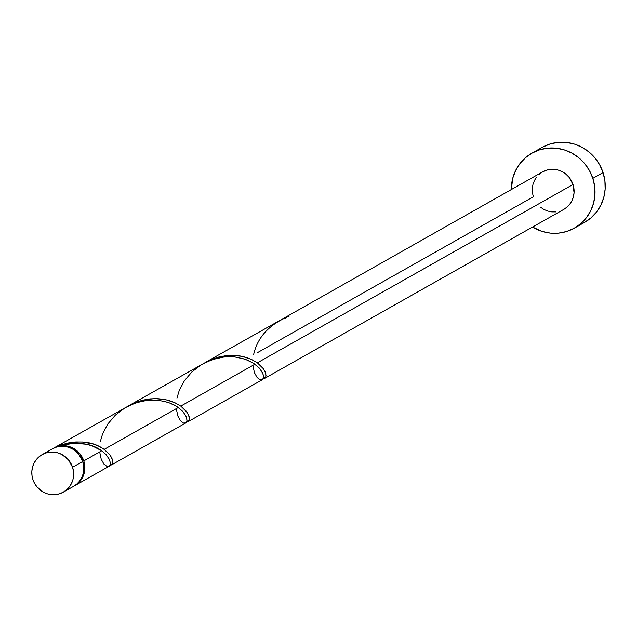 <?xml version="1.0" encoding="UTF-8"?>
<svg xmlns="http://www.w3.org/2000/svg" width="637" height="637" viewBox="0 0 637 637"><rect width="100%" height="100%" fill="white"/><g stroke="black" fill="none" stroke-linecap="round" stroke-linejoin="round"><path stroke-width="0.96" d="M73.366 486.469L76.703 484.152L79.514 481.198L81.687 477.726L83.144 473.864L83.821 469.764L82.778 461.467A21.539 20.726 -119.5 0 0 52.345 448.862L42.13 454.627A21.539 20.726 60.5 0 1 72.562 467.239L82.778 461.467L78.709 454.109L75.723 451.147L72.244 448.814L68.406 447.198L64.361 446.378L60.26 446.362L56.263 447.174L52.521 448.759M63.326 492.138L73.542 486.365A21.539 20.726 -119.5 0 0 82.778 461.467L72.562 467.239A21.539 20.726 60.5 0 1 63.326 492.138A21.539 20.726 60.5 0 1 32.901 479.526L34.581 483.403L36.962 486.883L43.427 492.186L47.265 493.794L51.31 494.623L55.411 494.631L59.408 493.826L63.151 492.234L66.495 489.917L69.306 486.971L71.479 483.491L72.929 479.629L73.605 475.528L73.486 471.348L72.562 467.239L68.493 459.882L62.028 454.579L58.19 452.971L54.145 452.143L50.044 452.135L46.047 452.939L42.305 454.531L38.968 456.848L36.158 459.803L33.984 463.274L32.527 467.136L31.85 471.237L31.977 475.425L32.901 479.526A21.539 20.726 60.5 0 1 42.13 454.627M574.367 228.15L584.583 222.377A43.085 41.453 -119.5 0 0 603.056 172.571A43.085 41.453 -119.5 0 0 542.198 147.354L531.983 153.127A43.085 41.453 60.5 0 1 592.84 178.344L603.056 172.571L592.84 178.344A43.085 41.453 60.5 0 1 574.367 228.15A43.085 41.453 60.5 0 1 532.516 227.051L542.254 231.462L550.344 233.118L558.545 233.134L566.54 231.526L574.025 228.341L580.705 223.706L586.327 217.806L590.674 210.855L593.58 203.131L594.934 194.93L594.687 186.561L592.84 178.344L589.472 170.605L584.71 163.637L578.73 157.697L571.771 153.031L564.103 149.814L556.013 148.158L547.812 148.134L539.818 149.751L532.333 152.936L525.652 157.562L520.031 163.47L515.683 170.413L512.777 178.137L511.32 189.539A43.085 41.453 60.5 0 1 531.983 153.127M282.414 318.986L205.281 362.453L211.683 359.356L219.017 356.951L226.438 355.613L233.715 355.342L240.667 356.059L246.153 357.381L251.121 359.252L257.372 362.827L573.013 184.491A21.539 20.726 -119.5 0 0 542.581 171.879L285.129 317.473A21.539 20.726 60.5 0 1 289.094 316.247L282.414 318.986M285.559 318.174L285.129 317.473L281.88 319.177M264.769 378.322L563.777 209.39A21.539 20.726 -119.5 0 0 573.013 184.491L257.372 362.827L251.464 359.403L242.124 356.338L231.319 355.319L219.829 356.752L205.281 362.453M64.472 444.618L59.297 446.083A21.539 20.726 60.5 0 1 83.797 460.893L101.721 450.765L92.158 445.852L86.29 444.236L74.855 443.272L64.472 444.618M52.863 448.575A21.539 20.726 60.5 0 1 53.365 448.281A21.539 20.726 60.5 0 1 55.331 447.309L62.028 444.61L68.892 442.826L75.803 441.959L82.492 441.998L93.05 443.965L98.401 446.027L104.173 449.38L178.32 407.489L173.614 404.638L168.001 402.313L158.223 400.235L151.988 399.98L145.562 400.498L139.049 401.851L129.112 405.594L53.365 448.281M205.711 362.318L128.682 405.729L135.084 402.632L142.417 400.227L149.838 398.889L157.116 398.619L164.067 399.335L169.553 400.657L174.522 402.528L180.773 406.103L254.919 364.205L250.214 361.354L244.6 359.037L234.822 356.959L228.587 356.704L222.162 357.222L215.648 358.567L205.711 362.318M261.735 379.931L263.001 379.119L263.607 377.438L262.97 373.656L259.522 368.29L254.919 364.205L180.773 406.103L174.864 402.688L165.524 399.622L154.719 398.595L143.229 400.028L128.682 405.729M108.537 466.491L109.803 465.671L110.408 463.991L109.771 460.217L106.323 454.85L101.721 450.765L83.797 460.893A21.539 20.726 60.5 0 1 74.561 485.792A21.539 20.726 60.5 0 1 74.043 486.071L77.73 483.571L80.541 480.624L82.714 477.145L84.164 473.283L84.84 469.182L84.721 464.994L83.797 460.893L80.071 453.95L74.187 448.767L66.941 446.019L59.297 446.083C76.942 441.385 91.091 442.946 101.721 450.765L106.14 454.643L109.5 459.564L110.44 463.64L109.373 466.101L106.928 466.356L103.927 464.078L101.235 459.261L99.675 451.92M185.136 423.207L186.402 422.395L187.007 420.715L186.37 416.932L182.923 411.566L178.32 407.489L104.173 449.38L109.365 454.157L111.897 458.091L112.876 462.351L112.04 464.516L110.105 465.145L110.894 465.129L112.638 463.553L112.622 460.073L110.32 455.407L104.173 449.38C91.513 440.302 75.238 439.61 55.331 447.309L55.761 448.002M112.04 464.516L111.515 464.914M186.76 421.877L189.237 420.277L189.221 416.797L186.92 412.131L180.773 406.103L185.964 410.881L188.496 414.814L189.476 419.074L188.64 421.24L186.76 421.877M188.64 421.24L188.114 421.63M257.26 352.763L533.344 196.777L532.421 192.677L532.301 188.488L532.978 184.388L534.427 180.526L536.601 177.054M263.36 378.601L265.836 376.993L265.82 373.521L263.519 368.855L257.372 362.827L262.563 367.605L265.096 371.538L266.075 375.79L265.239 377.964L263.36 378.601M265.239 377.964L264.713 378.354M59.36 446.887L59.297 446.083A2.158 2.07 -119.5 0 1 59.368 446.473M52.823 448.599L55.331 447.309M539.412 174.1L542.756 171.783L546.498 170.19L550.495 169.386L554.596 169.394L558.641 170.222L562.479 171.839L565.959 174.172L568.945 177.134L573.013 184.491L574.056 192.78L573.38 196.881L571.922 200.743L569.749 204.222L566.938 207.168L563.602 209.485M555.862 211.882L551.761 211.874L547.716 211.046L543.879 209.438L540.399 207.105M584.233 222.568L590.913 217.934L596.543 212.033L600.89 205.09L603.796 197.359L605.15 189.157L604.903 180.789L603.056 172.571L599.688 164.832L594.918 157.865L588.946 151.932L581.987 147.266L574.319 144.042L566.221 142.385L558.02 142.37L550.026 143.978L542.549 147.163M285.129 317.473A21.539 20.726 60.5 0 1 289.094 316.247C269.308 324.313 257.467 337.18 253.558 354.857M100.359 441.417L102.637 433.749L107.796 424.019L115.361 415.133L124.948 407.863L135.896 402.807L147.41 400.267L158.613 400.283L168.662 402.544L176.863 406.494L182.739 411.367L186.1 416.287L187.039 420.364L185.972 422.825L183.528 423.072L180.526 420.802L177.834 415.985L176.274 408.643M176.959 398.141L179.236 390.473L184.396 380.743L191.96 371.857L201.547 364.587L212.495 359.523L224.009 356.991L235.212 356.999L245.261 359.26L253.462 363.217L259.339 368.09L262.699 373.003L263.638 377.088L262.571 379.548L260.127 379.795L257.125 377.526L254.434 372.701L252.873 365.367M109.126 466.26L74.561 485.792M185.725 422.984L111.571 464.883M262.325 379.708L188.17 421.606"/></g></svg>
